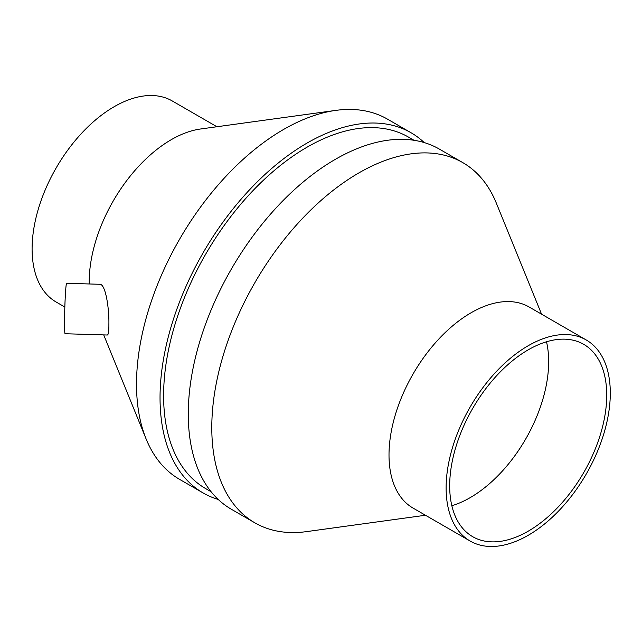 <?xml version="1.0" encoding="UTF-8"?>
<svg xmlns="http://www.w3.org/2000/svg" width="642" height="642" viewBox="0 0 642 642"><rect width="100%" height="100%" fill="white"/><g stroke="black" fill="none" stroke-linecap="round" stroke-linejoin="round"><path stroke-width="0.96" d="M64.545 323.062A25.239 1.075 -88.3 0 1 65.259 296.893A25.239 1.075 -88.3 0 1 66.632 283.282L99.534 284.278C105.465 283.194 109.252 308.072 108.883 324.403C108.923 331.328 108.394 334.859 107.294 335.012L65.099 333.736A25.239 1.075 -88.3 0 1 64.545 323.062M218.184 499.428A207.96 120.062 -60 0 1 203.105 492.944L179.583 479.365A207.96 120.062 -60 0 1 146.143 439.04A207.96 120.062 -60 0 1 179.583 239.241A207.96 120.062 -60 0 1 335.894 110.376A207.96 120.062 -60 0 1 387.535 119.171L411.065 132.758A207.96 120.062 -60 0 1 424.21 142.572M89.23 283.973A116.09 67.025 -60 0 1 200.513 129.002L335.894 110.376M64.834 307.036L56.143 302.021A116.09 67.025 -60 0 1 56.143 167.971A116.09 67.025 -60 0 1 172.233 100.946L216.924 126.747M546.502 341.777A111.042 64.112 -60 0 1 470.145 497.662A111.042 64.112 -60 0 1 451.848 505.727M528.206 531.183A111.042 64.112 -60 0 1 472.681 536.68A111.042 64.112 -60 0 1 472.681 408.456A111.042 64.112 -60 0 1 583.73 344.345A111.042 64.112 -60 0 1 600.751 433.326A111.042 64.112 -60 0 1 528.206 531.183M528.206 535.308A116.09 67.025 -60 0 1 470.161 541.054A116.09 67.025 -60 0 1 470.161 407.004A116.09 67.025 -60 0 1 586.25 339.979A116.09 67.025 -60 0 1 604.05 433.005A116.09 67.025 -60 0 1 528.206 535.308M470.161 541.054L413.055 508.087A116.09 67.025 -60 0 1 413.055 374.029A116.09 67.025 -60 0 1 529.144 307.004L586.25 339.979M425.469 515.253L306.507 531.624A207.96 120.062 -60 0 1 254.858 522.829A207.96 120.062 -60 0 1 254.858 282.697A207.96 120.062 -60 0 1 462.818 162.635A207.96 120.062 -60 0 1 496.258 202.96L541.567 314.179M254.858 522.829L231.337 509.242A207.96 120.062 -60 0 1 231.337 269.118A207.96 120.062 -60 0 1 439.288 149.056L462.818 162.635M211.09 491.724L205.633 488.578A202.912 117.149 -60 0 1 205.625 254.28A202.912 117.149 -60 0 1 408.537 137.123L413.994 140.277M203.105 492.944A207.96 120.062 -60 0 1 203.105 252.82A207.96 120.062 -60 0 1 411.065 132.758M103.715 334.907L146.143 439.04"/></g></svg>
